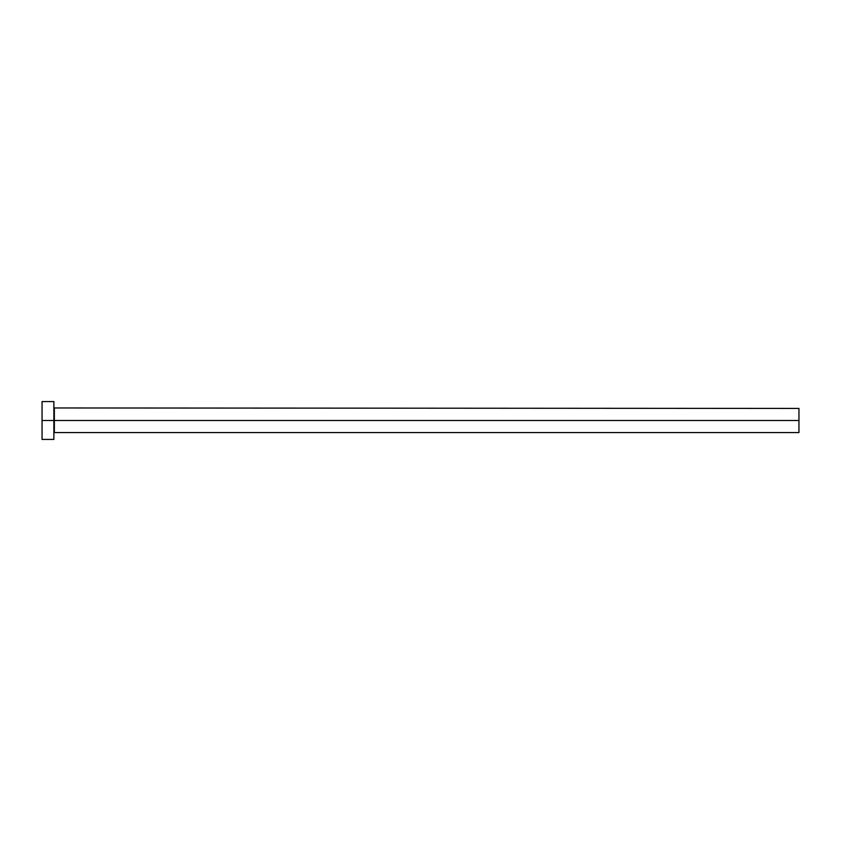 <?xml version="1.0" encoding="UTF-8"?>
<svg xmlns="http://www.w3.org/2000/svg" width="841" height="841" viewBox="0 0 841 841"><rect width="100%" height="100%" fill="white"/><g stroke="black" fill="none" stroke-linecap="round" stroke-linejoin="round"><path stroke-width="1.26" d="M42.05 439.423L42.05 401.577L42.05 420.5L54.35 420.5L54.35 432.568L798.95 432.568L798.95 420.5L54.35 420.5L54.35 408.432L54.35 420.5L42.05 420.5L42.05 439.423L53.877 439.423L53.877 401.577L53.877 439.423M53.877 433.041L54.35 420.5L798.95 420.5L798.95 408.432L53.877 407.959M798.95 408.442L798.95 432.558M42.05 401.577L53.877 401.577"/></g></svg>
